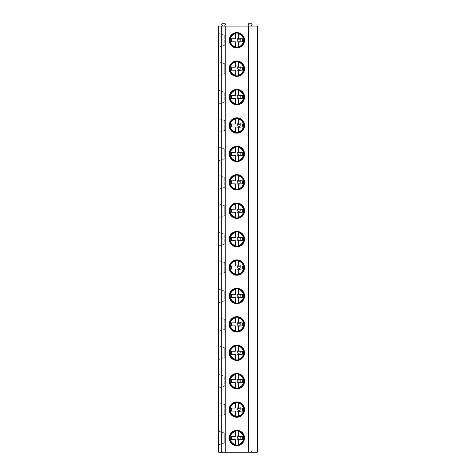 <?xml version="1.0" encoding="UTF-8"?>
<svg xmlns="http://www.w3.org/2000/svg" width="476" height="476" viewBox="0 0 476 476"><rect width="100%" height="100%" fill="white"/><g stroke="black" fill="none" stroke-linecap="round" stroke-linejoin="round"><path stroke-width="0.36" stroke-dasharray="2.38 1.78" d="M251.084 26.073L252 24.484A0.452 0.452 0 0 0 251.608 23.8L248.633 23.8A0.452 0.452 0 0 0 248.24 24.484L249.162 26.073L257.32 26.073L257.32 452.2L251.935 452.2A0.494 0.494 0 0 1 251.506 451.462L251.965 450.665A0.494 0.494 0 0 0 251.542 449.927L248.704 449.927A0.494 0.494 0 0 0 248.276 450.665L248.734 451.462A0.494 0.494 0 0 1 248.305 452.2L225.422 452.2A0.494 0.494 0 0 1 224.993 451.462L225.451 450.665A0.494 0.494 0 0 0 225.029 449.927L222.185 449.927A0.494 0.494 0 0 0 221.762 450.665L222.221 451.462A0.494 0.494 0 0 1 221.792 452.2L225.422 452.2A0.494 0.494 0 0 1 224.993 451.462L225.451 450.665A0.494 0.494 0 0 0 225.029 449.927L222.185 449.927A0.494 0.494 0 0 0 221.762 450.665L222.221 451.462A0.494 0.494 0 0 1 221.792 452.2L218.68 452.2L218.68 26.073L224.565 26.073L225.487 24.484A0.452 0.452 0 0 0 225.094 23.8L222.119 23.8A0.452 0.452 0 0 0 221.727 24.484L222.643 26.073M248.305 452.2L251.935 452.2A0.494 0.494 0 0 1 251.506 451.462L251.965 450.665A0.494 0.494 0 0 0 251.542 449.927L248.704 449.927A0.494 0.494 0 0 0 248.276 450.665L248.734 451.462A0.494 0.494 0 0 1 248.305 452.2M249.162 26.073L224.565 26.073M238.381 39.329L239.892 39.329L240.654 38.383L237.619 38.383L240.654 38.383L240.654 42.174L239.892 41.222L238.381 41.222L237.619 42.174L240.654 42.174L237.619 42.174L237.619 38.383L238.381 39.329L238.381 41.222M238.381 67.741L239.892 67.741L240.654 66.789L237.619 66.789L240.654 66.789L240.654 70.579L239.892 69.633L238.381 69.633L237.619 70.579L240.654 70.579L237.619 70.579L237.619 66.789L238.381 67.741L238.381 69.633M238.381 96.146L239.892 96.146L240.654 95.2L237.619 95.2L240.654 95.2L240.654 98.99L239.892 98.038L238.381 98.038L237.619 98.99L240.654 98.99L237.619 98.99L237.619 95.2L238.381 96.146L238.381 98.038M238.381 124.557L239.892 124.557L240.654 123.611L237.619 123.611L240.654 123.611L240.654 127.395L239.892 126.449L238.381 126.449L237.619 127.395L240.654 127.395L237.619 127.395L237.619 123.611L238.381 124.557L238.381 126.449M238.381 152.963L239.892 152.963L240.654 152.017L237.619 152.017L240.654 152.017L240.654 155.807L239.892 154.861L238.381 154.861L237.619 155.807L240.654 155.807L237.619 155.807L237.619 152.017L238.381 152.963L238.381 154.861M238.381 181.374L239.892 181.374L240.654 180.428L237.619 180.428L240.654 180.428L240.654 184.212L239.892 183.266L238.381 183.266L237.619 184.212L240.654 184.212L237.619 184.212L237.619 180.428L238.381 181.374L238.381 183.266M238.381 209.779L239.892 209.779L240.654 208.833L237.619 208.833L240.654 208.833L240.654 212.623L239.892 211.677L238.381 211.677L237.619 212.623L240.654 212.623L237.619 212.623L237.619 208.833L238.381 209.779L238.381 211.677M238.381 238.19L239.892 238.19L240.654 237.244L237.619 237.244L240.654 237.244L240.654 241.029L239.892 240.082L238.381 240.082L237.619 241.029L240.654 241.029L237.619 241.029L237.619 237.244L238.381 238.19L238.381 240.082M238.381 266.596L239.892 266.596L240.654 265.65L237.619 265.65L240.654 265.65L240.654 269.44L239.892 268.494L238.381 268.494L237.619 269.44L240.654 269.44L237.619 269.44L237.619 265.65L238.381 266.596L238.381 268.494M238.381 295.007L239.892 295.007L240.654 294.061L237.619 294.061L240.654 294.061L240.654 297.845L239.892 296.899L238.381 296.899L237.619 297.845L240.654 297.845L237.619 297.845L237.619 294.061L238.381 295.007L238.381 296.899M238.381 323.412L239.892 323.412L240.654 322.466L237.619 322.466L240.654 322.466L240.654 326.256L239.892 325.31L238.381 325.31L237.619 326.256L240.654 326.256L237.619 326.256L237.619 322.466L238.381 323.412L238.381 325.31M238.381 351.823L239.892 351.823L240.654 350.877L237.619 350.877L240.654 350.877L240.654 354.662L239.892 353.716L238.381 353.716L237.619 354.662L240.654 354.662L237.619 354.662L237.619 350.877L238.381 351.823L238.381 353.716M238.381 380.235L239.892 380.235L240.654 379.283L237.619 379.283L240.654 379.283L240.654 383.073L239.892 382.127L238.381 382.127L237.619 383.073L240.654 383.073L237.619 383.073L237.619 379.283L238.381 380.235L238.381 382.127M238.381 408.64L239.892 408.64L240.654 407.694L237.619 407.694L240.654 407.694L240.654 411.478L239.892 410.532L238.381 410.532L237.619 411.478L240.654 411.478L237.619 411.478L237.619 407.694L238.381 408.64L238.381 410.532M238.381 437.051L239.892 437.051L240.654 436.099L237.619 436.099L240.654 436.099L240.654 439.889L239.892 438.943L238.381 438.943L237.619 439.889L240.654 439.889L237.619 439.889L237.619 436.099L238.381 437.051L238.381 438.943M222.851 443.513L218.68 444.816L224.743 442.918L222.851 443.513L222.851 432.482L224.743 433.071L224.743 442.918L224.743 433.071L218.68 431.179L222.851 432.482M218.68 444.816L218.68 431.179M222.851 34.76L222.851 45.791L218.68 47.094L218.68 33.457L224.743 35.355L218.68 33.457M222.851 63.171L222.851 74.202L218.68 75.505L218.68 61.868L224.743 63.76L218.68 61.868M222.851 91.576L222.851 102.608L218.68 103.911L218.68 90.273L224.743 92.171L218.68 90.273M222.851 119.988L222.851 131.019L218.68 132.322L218.68 118.685L224.743 120.577L218.68 118.685M222.851 148.393L222.851 159.424L218.68 160.727L218.68 147.09L224.743 148.988L218.68 147.09M222.851 176.804L222.851 187.836L218.68 189.139L218.68 175.501L224.743 177.393L218.68 175.501M222.851 205.21L222.851 216.247L218.68 217.544L218.68 203.912L224.743 205.805L218.68 203.912M222.851 233.621L222.851 244.652L218.68 245.955L218.68 232.318L224.743 234.21L218.68 232.318M222.851 262.026L222.851 273.063L218.68 274.36L218.68 260.729L224.743 262.621L218.68 260.729M222.851 290.437L222.851 301.469L218.68 302.772L218.68 289.134L224.743 291.026L218.68 289.134M222.851 318.849L222.851 329.88L218.68 331.177L218.68 317.546L224.743 319.438L218.68 317.546M222.851 347.254L222.851 358.285L218.68 359.588L218.68 345.951L224.743 347.849L218.68 345.951M222.851 375.665L222.851 386.696L218.68 388L218.68 374.362L224.743 376.254L218.68 374.362M222.851 404.07L222.851 415.102L218.68 416.405L218.68 402.767L224.743 404.665L218.68 402.767M218.68 47.094L224.743 45.202L224.743 35.355L224.743 45.202L222.851 45.791M218.68 75.505L224.743 73.607L224.743 63.76L224.743 73.607L222.851 74.202M218.68 103.911L224.743 102.019L224.743 92.171L224.743 102.019L222.851 102.608M218.68 132.322L224.743 130.424L224.743 120.577L224.743 130.424L222.851 131.019M218.68 160.727L224.743 158.835L224.743 148.988L224.743 158.835L222.851 159.424M218.68 189.139L224.743 187.241L224.743 177.393L224.743 187.241L222.851 187.836M218.68 217.544L224.743 215.652L224.743 205.805L224.743 215.652L222.851 216.247M218.68 245.955L224.743 244.063L224.743 234.21L224.743 244.063L222.851 244.652M218.68 274.36L224.743 272.468L224.743 262.621L224.743 272.468L222.851 273.063M218.68 302.772L224.743 300.88L224.743 291.026L224.743 300.88L222.851 301.469M218.68 331.177L224.743 329.285L224.743 319.438L224.743 329.285L222.851 329.88M218.68 359.588L224.743 357.696L224.743 347.849L224.743 357.696L222.851 358.285M218.68 388L224.743 386.101L224.743 376.254L224.743 386.101L222.851 386.696M218.68 416.405L224.743 414.513L224.743 404.665L224.743 414.513L222.851 415.102M244.533 40.276A7.67 7.67 0 0 0 236.864 32.606A7.67 7.67 0 0 0 229.194 40.276A7.67 7.67 0 0 0 236.864 47.945A7.67 7.67 0 0 0 244.533 40.276M244.063 40.276A7.199 7.199 0 0 0 236.864 33.082A7.199 7.199 0 0 0 229.664 40.276A7.199 7.199 0 0 0 236.864 47.475A7.199 7.199 0 0 0 244.063 40.276M238.381 47.314L238.381 47.737A7.616 7.616 0 0 0 244.48 40.276A7.616 7.616 0 0 1 236.864 47.892A7.616 7.616 0 0 1 229.248 40.276A7.616 7.616 0 0 1 236.864 32.665A7.616 7.616 0 0 1 244.48 40.276A7.616 7.616 0 0 0 235.346 32.814A7.616 7.616 0 0 0 235.346 47.737A7.616 7.616 0 0 0 238.381 47.737L238.381 47.546A7.426 7.426 0 0 0 238.381 33.011A7.426 7.426 0 0 1 238.381 47.546L238.381 41.793L242.355 41.793L242.355 38.764L238.381 38.764L238.381 33.243M235.346 33.243L235.346 33.011A7.426 7.426 0 0 0 235.346 47.546A7.426 7.426 0 0 1 235.346 33.011L235.346 38.764L231.372 38.764L231.372 41.793L235.346 41.793L235.346 47.314M244.533 68.687A7.67 7.67 0 0 0 236.864 61.017A7.67 7.67 0 0 0 229.194 68.687A7.67 7.67 0 0 0 236.864 76.356A7.67 7.67 0 0 0 244.533 68.687M244.063 68.687A7.199 7.199 0 0 0 236.864 61.487A7.199 7.199 0 0 0 229.664 68.687A7.199 7.199 0 0 0 236.864 75.88A7.199 7.199 0 0 0 244.063 68.687M238.381 75.72L238.381 76.148A7.616 7.616 0 0 0 244.48 68.687A7.616 7.616 0 0 1 236.864 76.297A7.616 7.616 0 0 1 229.248 68.687A7.616 7.616 0 0 1 236.864 61.071A7.616 7.616 0 0 1 244.48 68.687A7.616 7.616 0 0 0 235.346 61.226A7.616 7.616 0 0 0 235.346 76.148A7.616 7.616 0 0 0 238.381 76.148L238.381 75.952A7.426 7.426 0 0 0 238.381 61.416A7.426 7.426 0 0 1 238.381 75.952A7.426 7.426 0 0 0 238.381 61.416L238.381 61.648M235.346 61.648L235.346 61.416A7.426 7.426 0 0 0 235.346 75.952A7.426 7.426 0 0 1 235.346 61.416A7.426 7.426 0 0 0 235.346 75.952L235.346 75.72M235.346 61.416L235.346 67.17L231.372 67.17L231.372 70.198L235.346 70.198L235.346 75.952M238.381 75.952L238.381 70.198L242.355 70.198L242.355 67.17L238.381 67.17L238.381 61.416M244.533 97.092A7.67 7.67 0 0 0 236.864 89.423A7.67 7.67 0 0 0 229.194 97.092A7.67 7.67 0 0 0 236.864 104.762A7.67 7.67 0 0 0 244.533 97.092M244.063 97.092A7.199 7.199 0 0 0 236.864 89.899A7.199 7.199 0 0 0 229.664 97.092A7.199 7.199 0 0 0 236.864 104.292A7.199 7.199 0 0 0 244.063 97.092M238.381 104.131L238.381 104.553A7.616 7.616 0 0 0 244.48 97.092A7.616 7.616 0 0 1 236.864 104.708A7.616 7.616 0 0 1 229.248 97.092A7.616 7.616 0 0 1 236.864 89.482A7.616 7.616 0 0 1 244.48 97.092A7.616 7.616 0 0 0 235.346 89.631A7.616 7.616 0 0 0 235.346 104.553A7.616 7.616 0 0 0 238.381 104.553L238.381 104.363A7.426 7.426 0 0 0 238.381 89.827A7.426 7.426 0 0 1 238.381 104.363A7.426 7.426 0 0 0 238.381 89.827L238.381 90.059M235.346 90.059L235.346 89.827A7.426 7.426 0 0 0 235.346 104.363A7.426 7.426 0 0 1 235.346 89.827A7.426 7.426 0 0 0 235.346 104.363L235.346 104.131M235.346 89.827L235.346 95.581L231.372 95.581L231.372 98.609L235.346 98.609L235.346 104.363M238.381 104.363L238.381 98.609L242.355 98.609L242.355 95.581L238.381 95.581L238.381 89.827M244.533 125.503A7.67 7.67 0 0 0 236.864 117.834A7.67 7.67 0 0 0 229.194 125.503A7.67 7.67 0 0 0 236.864 133.173A7.67 7.67 0 0 0 244.533 125.503M244.063 125.503A7.199 7.199 0 0 0 236.864 118.304A7.199 7.199 0 0 0 229.664 125.503A7.199 7.199 0 0 0 236.864 132.697A7.199 7.199 0 0 0 244.063 125.503M238.381 132.536L238.381 132.965A7.616 7.616 0 0 0 244.48 125.503A7.616 7.616 0 0 1 236.864 133.113A7.616 7.616 0 0 1 229.248 125.503A7.616 7.616 0 0 1 236.864 117.887A7.616 7.616 0 0 1 244.48 125.503A7.616 7.616 0 0 0 235.346 118.042A7.616 7.616 0 0 0 235.346 132.965A7.616 7.616 0 0 0 238.381 132.965L238.381 132.768A7.426 7.426 0 0 0 238.381 118.232A7.426 7.426 0 0 1 238.381 132.768A7.426 7.426 0 0 0 238.381 118.232L238.381 118.464M235.346 118.464L235.346 118.232A7.426 7.426 0 0 0 235.346 132.768A7.426 7.426 0 0 1 235.346 118.232A7.426 7.426 0 0 0 235.346 132.768L235.346 132.536M235.346 118.232L235.346 123.986L231.372 123.986L231.372 127.015L235.346 127.015L235.346 132.768M238.381 132.768L238.381 127.015L242.355 127.015L242.355 123.986L238.381 123.986L238.381 118.232M244.533 153.909A7.67 7.67 0 0 0 236.864 146.239A7.67 7.67 0 0 0 229.194 153.909A7.67 7.67 0 0 0 236.864 161.578A7.67 7.67 0 0 0 244.533 153.909M244.063 153.909A7.199 7.199 0 0 0 236.864 146.715A7.199 7.199 0 0 0 229.664 153.909A7.199 7.199 0 0 0 236.864 161.108A7.199 7.199 0 0 0 244.063 153.909M238.381 160.947L238.381 161.37A7.616 7.616 0 0 0 244.48 153.909A7.616 7.616 0 0 1 236.864 161.525A7.616 7.616 0 0 1 229.248 153.909A7.616 7.616 0 0 1 236.864 146.299A7.616 7.616 0 0 1 244.48 153.909A7.616 7.616 0 0 0 235.346 146.447A7.616 7.616 0 0 0 235.346 161.37A7.616 7.616 0 0 0 238.381 161.37L238.381 161.18A7.426 7.426 0 0 0 238.381 146.644A7.426 7.426 0 0 1 238.381 161.18A7.426 7.426 0 0 0 238.381 146.644L238.381 146.876M235.346 146.876L235.346 146.644A7.426 7.426 0 0 0 235.346 161.18A7.426 7.426 0 0 1 235.346 146.644A7.426 7.426 0 0 0 235.346 161.18L235.346 160.947M235.346 146.644L235.346 152.397L231.372 152.397L231.372 155.426L235.346 155.426L235.346 161.18M238.381 161.18L238.381 155.426L242.355 155.426L242.355 152.397L238.381 152.397L238.381 146.644M244.533 182.32A7.67 7.67 0 0 0 236.864 174.65A7.67 7.67 0 0 0 229.194 182.32A7.67 7.67 0 0 0 236.864 189.989A7.67 7.67 0 0 0 244.533 182.32M244.063 182.32A7.199 7.199 0 0 0 236.864 175.12A7.199 7.199 0 0 0 229.664 182.32A7.199 7.199 0 0 0 236.864 189.513A7.199 7.199 0 0 0 244.063 182.32M238.381 189.353L238.381 189.781A7.616 7.616 0 0 0 244.48 182.32A7.616 7.616 0 0 1 236.864 189.93A7.616 7.616 0 0 1 229.248 182.32A7.616 7.616 0 0 1 236.864 174.704A7.616 7.616 0 0 1 244.48 182.32A7.616 7.616 0 0 0 235.346 174.859A7.616 7.616 0 0 0 235.346 189.781A7.616 7.616 0 0 0 238.381 189.781L238.381 189.585A7.426 7.426 0 0 0 238.381 175.049A7.426 7.426 0 0 1 238.381 189.585A7.426 7.426 0 0 0 238.381 175.049L238.381 175.281M235.346 175.281L235.346 175.049A7.426 7.426 0 0 0 235.346 189.585A7.426 7.426 0 0 1 235.346 175.049A7.426 7.426 0 0 0 235.346 189.585L235.346 189.353M235.346 175.049L235.346 180.803L231.372 180.803L231.372 183.837L235.346 183.837L235.346 189.585M238.381 189.585L238.381 183.837L242.355 183.837L242.355 180.803L238.381 180.803L238.381 175.049M244.533 210.725A7.67 7.67 0 0 0 236.864 203.056A7.67 7.67 0 0 0 229.194 210.725A7.67 7.67 0 0 0 236.864 218.401A7.67 7.67 0 0 0 244.533 210.725M244.063 210.725A7.199 7.199 0 0 0 236.864 203.532A7.199 7.199 0 0 0 229.664 210.725A7.199 7.199 0 0 0 236.864 217.925A7.199 7.199 0 0 0 244.063 210.725M238.381 217.764L238.381 218.186A7.616 7.616 0 0 0 244.48 210.725A7.616 7.616 0 0 1 236.864 218.341A7.616 7.616 0 0 1 229.248 210.725A7.616 7.616 0 0 1 236.864 203.115A7.616 7.616 0 0 1 244.48 210.725A7.616 7.616 0 0 0 235.346 203.264A7.616 7.616 0 0 0 235.346 218.186A7.616 7.616 0 0 0 238.381 218.186L238.381 217.996A7.426 7.426 0 0 0 238.381 203.46A7.426 7.426 0 0 1 238.381 217.996A7.426 7.426 0 0 0 238.381 203.46L238.381 203.692M235.346 203.692L235.346 203.46A7.426 7.426 0 0 0 235.346 217.996A7.426 7.426 0 0 1 235.346 203.46A7.426 7.426 0 0 0 235.346 217.996L235.346 217.764M235.346 203.46L235.346 209.214L231.372 209.214L231.372 212.242L235.346 212.242L235.346 217.996M238.381 217.996L238.381 212.242L242.355 212.242L242.355 209.214L238.381 209.214L238.381 203.46M244.533 239.136A7.67 7.67 0 0 0 236.864 231.467A7.67 7.67 0 0 0 229.194 239.136A7.67 7.67 0 0 0 236.864 246.806A7.67 7.67 0 0 0 244.533 239.136M244.063 239.136A7.199 7.199 0 0 0 236.864 231.937A7.199 7.199 0 0 0 229.664 239.136A7.199 7.199 0 0 0 236.864 246.336A7.199 7.199 0 0 0 244.063 239.136M238.381 246.169L238.381 246.598A7.616 7.616 0 0 0 244.48 239.136A7.616 7.616 0 0 1 236.864 246.752A7.616 7.616 0 0 1 229.248 239.136A7.616 7.616 0 0 1 236.864 231.52A7.616 7.616 0 0 1 244.48 239.136A7.616 7.616 0 0 0 235.346 231.675A7.616 7.616 0 0 0 235.346 246.598A7.616 7.616 0 0 0 238.381 246.598L238.381 246.401A7.426 7.426 0 0 0 238.381 231.866A7.426 7.426 0 0 1 238.381 246.401A7.426 7.426 0 0 0 238.381 231.866L238.381 232.104M235.346 232.104L235.346 231.866A7.426 7.426 0 0 0 235.346 246.401A7.426 7.426 0 0 1 235.346 231.866A7.426 7.426 0 0 0 235.346 246.401L235.346 246.169M235.346 231.866L235.346 237.619L231.372 237.619L231.372 240.654L235.346 240.654L235.346 246.401M238.381 246.401L238.381 240.654L242.355 240.654L242.355 237.619L238.381 237.619L238.381 231.866M244.533 267.548A7.67 7.67 0 0 0 236.864 259.872A7.67 7.67 0 0 0 229.194 267.548A7.67 7.67 0 0 0 236.864 275.217A7.67 7.67 0 0 0 244.533 267.548M244.063 267.548A7.199 7.199 0 0 0 236.864 260.348A7.199 7.199 0 0 0 229.664 267.548A7.199 7.199 0 0 0 236.864 274.741A7.199 7.199 0 0 0 244.063 267.548M238.381 274.581L238.381 275.003A7.616 7.616 0 0 0 244.48 267.548A7.616 7.616 0 0 1 236.864 275.158A7.616 7.616 0 0 1 229.248 267.548A7.616 7.616 0 0 1 236.864 259.932A7.616 7.616 0 0 1 244.48 267.548A7.616 7.616 0 0 0 235.346 260.086A7.616 7.616 0 0 0 235.346 275.003A7.616 7.616 0 0 0 238.381 275.003L238.381 274.813A7.426 7.426 0 0 0 238.381 260.277A7.426 7.426 0 0 1 238.381 274.813A7.426 7.426 0 0 0 238.381 260.277L238.381 260.509M235.346 260.509L235.346 260.277A7.426 7.426 0 0 0 235.346 274.813A7.426 7.426 0 0 1 235.346 260.277A7.426 7.426 0 0 0 235.346 274.813L235.346 274.581M235.346 260.277L235.346 266.03L231.372 266.03L231.372 269.059L235.346 269.059L235.346 274.813M238.381 274.813L238.381 269.059L242.355 269.059L242.355 266.03L238.381 266.03L238.381 260.277M244.533 295.953A7.67 7.67 0 0 0 236.864 288.283A7.67 7.67 0 0 0 229.194 295.953A7.67 7.67 0 0 0 236.864 303.623A7.67 7.67 0 0 0 244.533 295.953M244.063 295.953A7.199 7.199 0 0 0 236.864 288.759A7.199 7.199 0 0 0 229.664 295.953A7.199 7.199 0 0 0 236.864 303.152A7.199 7.199 0 0 0 244.063 295.953M238.381 302.986L238.381 303.414A7.616 7.616 0 0 0 244.48 295.953A7.616 7.616 0 0 1 236.864 303.569A7.616 7.616 0 0 1 229.248 295.953A7.616 7.616 0 0 1 236.864 288.337A7.616 7.616 0 0 1 244.48 295.953A7.616 7.616 0 0 0 235.346 288.492A7.616 7.616 0 0 0 235.346 303.414A7.616 7.616 0 0 0 238.381 303.414L238.381 303.224A7.426 7.426 0 0 0 238.381 288.688A7.426 7.426 0 0 1 238.381 303.224A7.426 7.426 0 0 0 238.381 288.688L238.381 288.92M235.346 288.92L235.346 288.688A7.426 7.426 0 0 0 235.346 303.224A7.426 7.426 0 0 1 235.346 288.688A7.426 7.426 0 0 0 235.346 303.224L235.346 302.986M235.346 288.688L235.346 294.436L231.372 294.436L231.372 297.47L235.346 297.47L235.346 303.224M238.381 303.224L238.381 297.47L242.355 297.47L242.355 294.436L238.381 294.436L238.381 288.688M244.533 324.364A7.67 7.67 0 0 0 236.864 316.689A7.67 7.67 0 0 0 229.194 324.364A7.67 7.67 0 0 0 236.864 332.034A7.67 7.67 0 0 0 244.533 324.364M244.063 324.364A7.199 7.199 0 0 0 236.864 317.165A7.199 7.199 0 0 0 229.664 324.364A7.199 7.199 0 0 0 236.864 331.558A7.199 7.199 0 0 0 244.063 324.364M238.381 331.397L238.381 331.826A7.616 7.616 0 0 0 244.48 324.364A7.616 7.616 0 0 1 236.864 331.974A7.616 7.616 0 0 1 229.248 324.364A7.616 7.616 0 0 1 236.864 316.748A7.616 7.616 0 0 1 244.48 324.364A7.616 7.616 0 0 0 235.346 316.903A7.616 7.616 0 0 0 235.346 331.826A7.616 7.616 0 0 0 238.381 331.826L238.381 331.629A7.426 7.426 0 0 0 238.381 317.093A7.426 7.426 0 0 1 238.381 331.629A7.426 7.426 0 0 0 238.381 317.093L238.381 317.325M235.346 317.325L235.346 317.093A7.426 7.426 0 0 0 235.346 331.629A7.426 7.426 0 0 1 235.346 317.093A7.426 7.426 0 0 0 235.346 331.629L235.346 331.397M235.346 317.093L235.346 322.847L231.372 322.847L231.372 325.876L235.346 325.876L235.346 331.629M238.381 331.629L238.381 325.876L242.355 325.876L242.355 322.847L238.381 322.847L238.381 317.093M244.533 352.77A7.67 7.67 0 0 0 236.864 345.1A7.67 7.67 0 0 0 229.194 352.77A7.67 7.67 0 0 0 236.864 360.439A7.67 7.67 0 0 0 244.533 352.77M244.063 352.77A7.199 7.199 0 0 0 236.864 345.576A7.199 7.199 0 0 0 229.664 352.77A7.199 7.199 0 0 0 236.864 359.969A7.199 7.199 0 0 0 244.063 352.77M238.381 359.808L238.381 360.231A7.616 7.616 0 0 0 244.48 352.77A7.616 7.616 0 0 1 236.864 360.386A7.616 7.616 0 0 1 229.248 352.77A7.616 7.616 0 0 1 236.864 345.159A7.616 7.616 0 0 1 244.48 352.77A7.616 7.616 0 0 0 235.346 345.308A7.616 7.616 0 0 0 235.346 360.231A7.616 7.616 0 0 0 238.381 360.231L238.381 360.04A7.426 7.426 0 0 0 238.381 345.505A7.426 7.426 0 0 1 238.381 360.04A7.426 7.426 0 0 0 238.381 345.505L238.381 345.737M235.346 345.737L235.346 345.505A7.426 7.426 0 0 0 235.346 360.04A7.426 7.426 0 0 1 235.346 345.505A7.426 7.426 0 0 0 235.346 360.04L235.346 359.808M235.346 345.505L235.346 351.252L231.372 351.252L231.372 354.287L235.346 354.287L235.346 360.04M238.381 360.04L238.381 354.287L242.355 354.287L242.355 351.252L238.381 351.252L238.381 345.505M244.533 381.181A7.67 7.67 0 0 0 236.864 373.511A7.67 7.67 0 0 0 229.194 381.181A7.67 7.67 0 0 0 236.864 388.85A7.67 7.67 0 0 0 244.533 381.181M244.063 381.181A7.199 7.199 0 0 0 236.864 373.981A7.199 7.199 0 0 0 229.664 381.181A7.199 7.199 0 0 0 236.864 388.374A7.199 7.199 0 0 0 244.063 381.181M238.381 388.214L238.381 388.642A7.616 7.616 0 0 0 244.48 381.181A7.616 7.616 0 0 1 236.864 388.791A7.616 7.616 0 0 1 229.248 381.181A7.616 7.616 0 0 1 236.864 373.565A7.616 7.616 0 0 1 244.48 381.181A7.616 7.616 0 0 0 235.346 373.719A7.616 7.616 0 0 0 235.346 388.642A7.616 7.616 0 0 0 238.381 388.642L238.381 388.446A7.426 7.426 0 0 0 238.381 373.91A7.426 7.426 0 0 1 238.381 388.446A7.426 7.426 0 0 0 238.381 373.91L238.381 374.142M235.346 374.142L235.346 373.91A7.426 7.426 0 0 0 235.346 388.446A7.426 7.426 0 0 1 235.346 373.91A7.426 7.426 0 0 0 235.346 388.446L235.346 388.214M235.346 373.91L235.346 379.664L231.372 379.664L231.372 382.692L235.346 382.692L235.346 388.446M238.381 388.446L238.381 382.692L242.355 382.692L242.355 379.664L238.381 379.664L238.381 373.91M244.533 409.586A7.67 7.67 0 0 0 236.864 401.917A7.67 7.67 0 0 0 229.194 409.586A7.67 7.67 0 0 0 236.864 417.256A7.67 7.67 0 0 0 244.533 409.586M244.063 409.586A7.199 7.199 0 0 0 236.864 402.393A7.199 7.199 0 0 0 229.664 409.586A7.199 7.199 0 0 0 236.864 416.786A7.199 7.199 0 0 0 244.063 409.586M238.381 416.625L238.381 417.047A7.616 7.616 0 0 0 244.48 409.586A7.616 7.616 0 0 1 236.864 417.202A7.616 7.616 0 0 1 229.248 409.586A7.616 7.616 0 0 1 236.864 401.976A7.616 7.616 0 0 1 244.48 409.586A7.616 7.616 0 0 0 235.346 402.125A7.616 7.616 0 0 0 235.346 417.047A7.616 7.616 0 0 0 238.381 417.047L238.381 416.857A7.426 7.426 0 0 0 238.381 402.321A7.426 7.426 0 0 1 238.381 416.857A7.426 7.426 0 0 0 238.381 402.321L238.381 402.553M235.346 402.553L235.346 402.321A7.426 7.426 0 0 0 235.346 416.857A7.426 7.426 0 0 1 235.346 402.321A7.426 7.426 0 0 0 235.346 416.857L235.346 416.625M235.346 402.321L235.346 408.075L231.372 408.075L231.372 411.103L235.346 411.103L235.346 416.857M238.381 416.857L238.381 411.103L242.355 411.103L242.355 408.075L238.381 408.075L238.381 402.321M244.533 437.997A7.67 7.67 0 0 0 236.864 430.328A7.67 7.67 0 0 0 229.194 437.997A7.67 7.67 0 0 0 236.864 445.667A7.67 7.67 0 0 0 244.533 437.997M244.063 437.997A7.199 7.199 0 0 0 236.864 430.798A7.199 7.199 0 0 0 229.664 437.997A7.199 7.199 0 0 0 236.864 445.191A7.199 7.199 0 0 0 244.063 437.997M238.381 445.03L238.381 445.459A7.616 7.616 0 0 0 244.48 437.997A7.616 7.616 0 0 1 236.864 445.607A7.616 7.616 0 0 1 229.248 437.997A7.616 7.616 0 0 1 236.864 430.381A7.616 7.616 0 0 1 244.48 437.997A7.616 7.616 0 0 0 235.346 430.536A7.616 7.616 0 0 0 235.346 445.459A7.616 7.616 0 0 0 238.381 445.459L238.381 445.262A7.426 7.426 0 0 0 238.381 430.726A7.426 7.426 0 0 1 238.381 445.262A7.426 7.426 0 0 0 238.381 430.726L238.381 430.958M235.346 430.958L235.346 430.726A7.426 7.426 0 0 0 235.346 445.262A7.426 7.426 0 0 1 235.346 430.726A7.426 7.426 0 0 0 235.346 445.262L235.346 445.03M235.346 430.726L235.346 436.48L231.372 436.48L231.372 439.509L235.346 439.509L235.346 445.262M238.381 445.262L238.381 439.509L242.355 439.509L242.355 436.48L238.381 436.48L238.381 430.726M237.619 38.383L237.619 42.174M239.892 39.329L239.892 41.222M240.654 38.383L240.654 42.174M237.619 66.789L237.619 70.579M239.892 67.741L239.892 69.633M240.654 66.789L240.654 70.579M237.619 95.2L237.619 98.99M239.892 96.146L239.892 98.038M240.654 95.2L240.654 98.99M237.619 123.611L237.619 127.395M239.892 124.557L239.892 126.449M240.654 123.611L240.654 127.395M237.619 152.017L237.619 155.807M239.892 152.963L239.892 154.861M240.654 152.017L240.654 155.807M237.619 180.428L237.619 184.212M239.892 181.374L239.892 183.266M240.654 180.428L240.654 184.212M237.619 208.833L237.619 212.623M239.892 209.779L239.892 211.677M240.654 208.833L240.654 212.623M237.619 237.244L237.619 241.029M239.892 238.19L239.892 240.082M240.654 237.244L240.654 241.029M237.619 265.65L237.619 269.44M239.892 266.596L239.892 268.494M240.654 265.65L240.654 269.44M237.619 294.061L237.619 297.845M239.892 295.007L239.892 296.899M240.654 294.061L240.654 297.845M237.619 322.466L237.619 326.256M239.892 323.412L239.892 325.31M240.654 322.466L240.654 326.256M237.619 350.877L237.619 354.662M239.892 351.823L239.892 353.716M240.654 350.877L240.654 354.662M237.619 379.283L237.619 383.073M239.892 380.235L239.892 382.127M240.654 379.283L240.654 383.073M237.619 407.694L237.619 411.478M239.892 408.64L239.892 410.532M240.654 407.694L240.654 411.478M237.619 436.099L237.619 439.889M239.892 437.051L239.892 438.943M240.654 436.099L240.654 439.889"/><path stroke-width="0.71" d="M221.715 452.2L221.715 26.073L218.68 26.073L218.68 452.2L257.32 452.2L257.32 26.073L248.531 26.073L248.531 452.2M221.715 26.073L225.802 26.073L225.802 452.2M225.802 26.073L248.531 26.073M244.533 40.276A7.67 7.67 0 0 0 236.864 32.606A7.67 7.67 0 0 0 229.194 40.276A7.67 7.67 0 0 0 236.864 47.945A7.67 7.67 0 0 0 244.533 40.276M244.533 68.687A7.67 7.67 0 0 0 236.864 61.017A7.67 7.67 0 0 0 229.194 68.687A7.67 7.67 0 0 0 236.864 76.356A7.67 7.67 0 0 0 244.533 68.687M244.533 97.092A7.67 7.67 0 0 0 236.864 89.423A7.67 7.67 0 0 0 229.194 97.092A7.67 7.67 0 0 0 236.864 104.762A7.67 7.67 0 0 0 244.533 97.092M244.533 125.503A7.67 7.67 0 0 0 236.864 117.834A7.67 7.67 0 0 0 229.194 125.503A7.67 7.67 0 0 0 236.864 133.173A7.67 7.67 0 0 0 244.533 125.503M244.533 153.909A7.67 7.67 0 0 0 236.864 146.239A7.67 7.67 0 0 0 229.194 153.909A7.67 7.67 0 0 0 236.864 161.578A7.67 7.67 0 0 0 244.533 153.909M244.533 182.32A7.67 7.67 0 0 0 236.864 174.65A7.67 7.67 0 0 0 229.194 182.32A7.67 7.67 0 0 0 236.864 189.989A7.67 7.67 0 0 0 244.533 182.32M244.533 210.725A7.67 7.67 0 0 0 236.864 203.056A7.67 7.67 0 0 0 229.194 210.725A7.67 7.67 0 0 0 236.864 218.401A7.67 7.67 0 0 0 244.533 210.725M244.533 239.136A7.67 7.67 0 0 0 236.864 231.467A7.67 7.67 0 0 0 229.194 239.136A7.67 7.67 0 0 0 236.864 246.806A7.67 7.67 0 0 0 244.533 239.136M244.533 267.548A7.67 7.67 0 0 0 236.864 259.872A7.67 7.67 0 0 0 229.194 267.548A7.67 7.67 0 0 0 236.864 275.217A7.67 7.67 0 0 0 244.533 267.548M244.533 295.953A7.67 7.67 0 0 0 236.864 288.283A7.67 7.67 0 0 0 229.194 295.953A7.67 7.67 0 0 0 236.864 303.623A7.67 7.67 0 0 0 244.533 295.953M244.533 324.364A7.67 7.67 0 0 0 236.864 316.689A7.67 7.67 0 0 0 229.194 324.364A7.67 7.67 0 0 0 236.864 332.034A7.67 7.67 0 0 0 244.533 324.364M244.533 352.77A7.67 7.67 0 0 0 236.864 345.1A7.67 7.67 0 0 0 229.194 352.77A7.67 7.67 0 0 0 236.864 360.439A7.67 7.67 0 0 0 244.533 352.77M244.533 381.181A7.67 7.67 0 0 0 236.864 373.511A7.67 7.67 0 0 0 229.194 381.181A7.67 7.67 0 0 0 236.864 388.85A7.67 7.67 0 0 0 244.533 381.181M244.533 409.586A7.67 7.67 0 0 0 236.864 401.917A7.67 7.67 0 0 0 229.194 409.586A7.67 7.67 0 0 0 236.864 417.256A7.67 7.67 0 0 0 244.533 409.586M244.533 437.997A7.67 7.67 0 0 0 236.864 430.328A7.67 7.67 0 0 0 229.194 437.997A7.67 7.67 0 0 0 236.864 445.667A7.67 7.67 0 0 0 244.533 437.997M224.565 26.073L225.487 24.484A0.452 0.452 0 0 0 225.094 23.8L222.119 23.8A0.452 0.452 0 0 0 221.727 24.484L222.643 26.073M251.084 26.073L252 24.484A0.452 0.452 0 0 0 251.608 23.8L248.633 23.8A0.452 0.452 0 0 0 248.24 24.484L249.162 26.073M244.063 40.276A7.199 7.199 0 0 1 236.864 47.475A7.199 7.199 0 0 1 229.664 40.276A7.199 7.199 0 0 1 236.864 33.082A7.199 7.199 0 0 1 244.063 40.276M235.346 33.243L235.346 38.764L231.372 38.764L231.372 41.793L235.346 41.793L235.346 47.314M235.346 47.546L235.346 46.767A6.664 6.664 0 0 1 235.346 33.784L235.346 33.011M238.381 47.314L238.381 41.793L242.355 41.793L242.355 38.764L238.381 38.764L238.381 33.243M238.381 33.011L238.381 33.784A6.664 6.664 0 0 1 238.381 46.767L238.381 47.546M244.063 68.687A7.199 7.199 0 0 1 236.864 75.88A7.199 7.199 0 0 1 229.664 68.687A7.199 7.199 0 0 1 236.864 61.487A7.199 7.199 0 0 1 244.063 68.687M235.346 61.648L235.346 67.17L231.372 67.17L231.372 70.198L235.346 70.198L235.346 75.72M235.346 75.952L235.346 75.178A6.664 6.664 0 0 1 235.346 62.195L235.346 61.416M238.381 62.195L238.381 67.17L242.355 67.17L242.355 70.198L238.381 70.198L238.381 75.178A6.664 6.664 0 0 0 238.381 62.195M244.063 97.092A7.199 7.199 0 0 1 236.864 104.292A7.199 7.199 0 0 1 229.664 97.092A7.199 7.199 0 0 1 236.864 89.899A7.199 7.199 0 0 1 244.063 97.092M235.346 90.059L235.346 95.581L231.372 95.581L231.372 98.609L235.346 98.609L235.346 104.131M235.346 104.363L235.346 103.584A6.664 6.664 0 0 1 235.346 90.601L235.346 89.827M238.381 90.601L238.381 95.581L242.355 95.581L242.355 98.609L238.381 98.609L238.381 103.584A6.664 6.664 0 0 0 238.381 90.601M244.063 125.503A7.199 7.199 0 0 1 236.864 132.697A7.199 7.199 0 0 1 229.664 125.503A7.199 7.199 0 0 1 236.864 118.304A7.199 7.199 0 0 1 244.063 125.503M235.346 118.464L235.346 123.986L231.372 123.986L231.372 127.015L235.346 127.015L235.346 132.536M235.346 132.768L235.346 131.995A6.664 6.664 0 0 1 235.346 119.012L235.346 118.232M238.381 119.012L238.381 123.986L242.355 123.986L242.355 127.015L238.381 127.015L238.381 131.995A6.664 6.664 0 0 0 238.381 119.012M244.063 153.909A7.199 7.199 0 0 1 236.864 161.108A7.199 7.199 0 0 1 229.664 153.909A7.199 7.199 0 0 1 236.864 146.715A7.199 7.199 0 0 1 244.063 153.909M235.346 146.876L235.346 152.397L231.372 152.397L231.372 155.426L235.346 155.426L235.346 160.947M235.346 161.18L235.346 160.4A6.664 6.664 0 0 1 235.346 147.417L235.346 146.644M238.381 147.417L238.381 152.397L242.355 152.397L242.355 155.426L238.381 155.426L238.381 160.4A6.664 6.664 0 0 0 238.381 147.417M244.063 182.32A7.199 7.199 0 0 1 236.864 189.513A7.199 7.199 0 0 1 229.664 182.32A7.199 7.199 0 0 1 236.864 175.12A7.199 7.199 0 0 1 244.063 182.32M235.346 175.281L235.346 180.803L231.372 180.803L231.372 183.837L235.346 183.837L235.346 189.353M235.346 189.585L235.346 188.811A6.664 6.664 0 0 1 235.346 175.828L235.346 175.049M238.381 175.828L238.381 180.803L242.355 180.803L242.355 183.837L238.381 183.837L238.381 188.811A6.664 6.664 0 0 0 238.381 175.828M244.063 210.725A7.199 7.199 0 0 1 236.864 217.925A7.199 7.199 0 0 1 229.664 210.725A7.199 7.199 0 0 1 236.864 203.532A7.199 7.199 0 0 1 244.063 210.725M235.346 203.692L235.346 209.214L231.372 209.214L231.372 212.242L235.346 212.242L235.346 217.764M235.346 217.996L235.346 217.223A6.664 6.664 0 0 1 235.346 204.234L235.346 203.46M238.381 204.234L238.381 209.214L242.355 209.214L242.355 212.242L238.381 212.242L238.381 217.223A6.664 6.664 0 0 0 238.381 204.234M244.063 239.136A7.199 7.199 0 0 1 236.864 246.336A7.199 7.199 0 0 1 229.664 239.136A7.199 7.199 0 0 1 236.864 231.937A7.199 7.199 0 0 1 244.063 239.136M235.346 232.104L235.346 237.619L231.372 237.619L231.372 240.654L235.346 240.654L235.346 246.169M235.346 246.401L235.346 245.628A6.664 6.664 0 0 1 235.346 232.645L235.346 231.866M238.381 232.645L238.381 237.619L242.355 237.619L242.355 240.654L238.381 240.654L238.381 245.628A6.664 6.664 0 0 0 238.381 232.645M244.063 267.548A7.199 7.199 0 0 1 236.864 274.741A7.199 7.199 0 0 1 229.664 267.548A7.199 7.199 0 0 1 236.864 260.348A7.199 7.199 0 0 1 244.063 267.548M235.346 260.509L235.346 266.03L231.372 266.03L231.372 269.059L235.346 269.059L235.346 274.581M235.346 274.813L235.346 274.039A6.664 6.664 0 0 1 235.346 261.05L235.346 260.277M238.381 261.05L238.381 266.03L242.355 266.03L242.355 269.059L238.381 269.059L238.381 274.039A6.664 6.664 0 0 0 238.381 261.05M244.063 295.953A7.199 7.199 0 0 1 236.864 303.152A7.199 7.199 0 0 1 229.664 295.953A7.199 7.199 0 0 1 236.864 288.759A7.199 7.199 0 0 1 244.063 295.953M235.346 288.92L235.346 294.436L231.372 294.436L231.372 297.47L235.346 297.47L235.346 302.986M235.346 303.224L235.346 302.444A6.664 6.664 0 0 1 235.346 289.462L235.346 288.688M238.381 289.462L238.381 294.436L242.355 294.436L242.355 297.47L238.381 297.47L238.381 302.444A6.664 6.664 0 0 0 238.381 289.462M244.063 324.364A7.199 7.199 0 0 1 236.864 331.558A7.199 7.199 0 0 1 229.664 324.364A7.199 7.199 0 0 1 236.864 317.165A7.199 7.199 0 0 1 244.063 324.364M235.346 317.325L235.346 322.847L231.372 322.847L231.372 325.876L235.346 325.876L235.346 331.397M235.346 331.629L235.346 330.856A6.664 6.664 0 0 1 235.346 317.867L235.346 317.093M238.381 317.867L238.381 322.847L242.355 322.847L242.355 325.876L238.381 325.876L238.381 330.856A6.664 6.664 0 0 0 238.381 317.867M244.063 352.77A7.199 7.199 0 0 1 236.864 359.969A7.199 7.199 0 0 1 229.664 352.77A7.199 7.199 0 0 1 236.864 345.576A7.199 7.199 0 0 1 244.063 352.77M235.346 345.737L235.346 351.252L231.372 351.252L231.372 354.287L235.346 354.287L235.346 359.808M235.346 360.04L235.346 359.261A6.664 6.664 0 0 1 235.346 346.278L235.346 345.505M238.381 346.278L238.381 351.252L242.355 351.252L242.355 354.287L238.381 354.287L238.381 359.261A6.664 6.664 0 0 0 238.381 346.278M244.063 381.181A7.199 7.199 0 0 1 236.864 388.374A7.199 7.199 0 0 1 229.664 381.181A7.199 7.199 0 0 1 236.864 373.981A7.199 7.199 0 0 1 244.063 381.181M235.346 374.142L235.346 379.664L231.372 379.664L231.372 382.692L235.346 382.692L235.346 388.214M235.346 388.446L235.346 387.672A6.664 6.664 0 0 1 235.346 374.689L235.346 373.91M238.381 374.689L238.381 379.664L242.355 379.664L242.355 382.692L238.381 382.692L238.381 387.672A6.664 6.664 0 0 0 238.381 374.689M244.063 409.586A7.199 7.199 0 0 1 236.864 416.786A7.199 7.199 0 0 1 229.664 409.586A7.199 7.199 0 0 1 236.864 402.393A7.199 7.199 0 0 1 244.063 409.586M235.346 402.553L235.346 408.075L231.372 408.075L231.372 411.103L235.346 411.103L235.346 416.625M235.346 416.857L235.346 416.078A6.664 6.664 0 0 1 235.346 403.095L235.346 402.321M238.381 403.095L238.381 408.075L242.355 408.075L242.355 411.103L238.381 411.103L238.381 416.078A6.664 6.664 0 0 0 238.381 403.095M244.063 437.997A7.199 7.199 0 0 1 236.864 445.191A7.199 7.199 0 0 1 229.664 437.997A7.199 7.199 0 0 1 236.864 430.798A7.199 7.199 0 0 1 244.063 437.997M235.346 430.958L235.346 436.48L231.372 436.48L231.372 439.509L235.346 439.509L235.346 445.03M235.346 445.262L235.346 444.489A6.664 6.664 0 0 1 235.346 431.506L235.346 430.726M238.381 431.506L238.381 436.48L242.355 436.48L242.355 439.509L238.381 439.509L238.381 444.489A6.664 6.664 0 0 0 238.381 431.506"/></g></svg>
